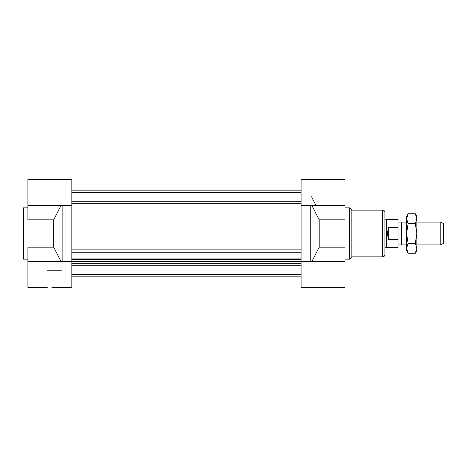 <?xml version="1.0" encoding="UTF-8"?>
<svg xmlns="http://www.w3.org/2000/svg" width="467" height="467" viewBox="0 0 467 467"><rect width="100%" height="100%" fill="white"/><g stroke="black" fill="none" stroke-linecap="round" stroke-linejoin="round"><path stroke-width="0.7" d="M71.825 265.781L301.081 265.781M301.081 263.254L71.825 263.254M71.825 203.746L301.081 203.746M301.081 201.219L71.825 201.219M71.825 181.033L301.081 181.033M71.825 190.822L301.081 190.822M71.825 192.439L301.081 192.439M51.866 287.678L71.825 287.678L71.825 249.851L301.081 249.851L301.081 287.678L344.99 287.678L344.99 247.16L319.183 247.16L311.933 261.444M27.915 205.556L71.825 205.556L71.825 249.851L71.825 179.322L27.915 179.322L27.915 219.84L53.723 219.84L53.723 247.16L60.973 261.444M301.081 205.556L301.081 249.851L301.081 205.556L344.99 205.556L344.99 179.322L301.081 179.322L301.081 205.556M71.825 252.198L301.081 252.198M71.825 254.048L301.081 254.048M71.825 258.012L301.081 258.012M71.825 258.911L301.081 258.911M71.825 259.401L301.081 259.401M53.723 247.16L27.915 247.16L27.915 261.444L344.99 261.444M301.081 285.967L71.825 285.967L301.081 285.967M71.825 274.561L301.081 274.561M71.825 276.178L301.081 276.178M315.669 204.826L311.559 196.759M344.99 205.556L344.99 219.84L319.183 219.84L319.183 247.16M319.183 219.84L311.933 205.556M310.771 205.556L310.771 261.444M344.99 207.838L349.555 207.838L349.555 259.162L344.99 259.162M349.555 207.838L351.832 210.121L351.832 256.879L349.555 259.162M351.832 210.121L382.631 210.121C384.014 210.255 384.773 211.014 384.913 212.397L384.913 254.603C384.773 255.986 384.014 256.745 382.631 256.879L382.631 210.121M27.915 207.838L23.35 207.838L23.35 259.162L27.915 259.162M60.973 205.556L53.723 219.84M62.129 261.444L62.129 205.556M61.346 270.241L47.301 270.241M27.915 261.444L27.915 287.678L47.301 287.678M440.801 244.906L443.65 243.26L443.65 223.74L440.801 222.094L440.801 244.906L416.844 244.906M406.582 222.094L401.941 222.094L401.941 244.906L406.582 244.906M401.941 244.906L401.451 244.048L401.451 222.952L401.941 222.094M388.334 239.647L387.511 233.5L388.334 227.353L388.334 239.647L398.03 239.647L398.03 219.531L384.913 219.245M388.334 227.353L398.03 227.353M386.623 219.531L386.623 247.469L398.03 247.469L398.03 239.647M386.623 247.469L386.127 247.755L386.127 219.245M408.111 253.254L406.582 250.61L406.582 216.39L408.111 213.746L406.582 218.684L408.111 223.623L406.582 233.5L408.111 243.377L406.582 248.316L408.111 253.254L415.321 253.254L416.844 248.316L415.321 243.377L416.844 233.5L416.844 250.61L415.321 253.254M415.321 223.623L416.844 218.684L416.844 233.5L415.321 223.623L408.111 223.623M415.321 213.746L416.844 216.39L416.844 218.684L415.321 213.746L408.111 213.746M408.111 243.377L415.321 243.377M351.832 256.879L382.631 256.879M440.801 222.094L416.844 222.094M401.451 222.952L398.03 222.952M401.451 244.048L398.03 244.048M386.127 247.755L384.913 247.755"/></g></svg>
